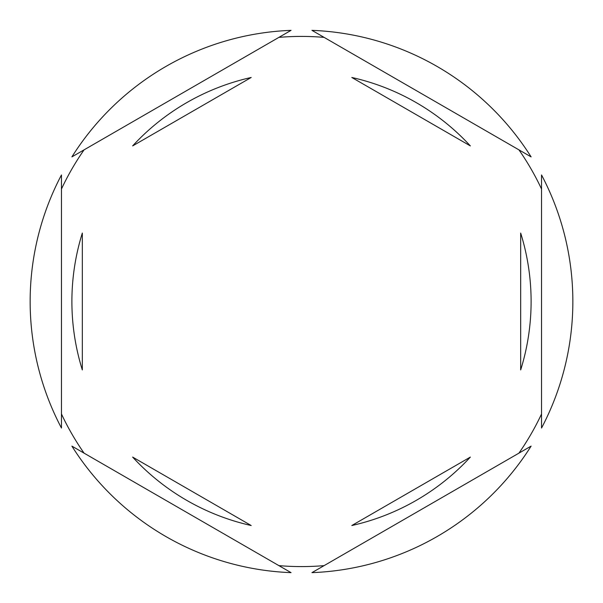 <?xml version="1.0" encoding="UTF-8"?>
<svg xmlns="http://www.w3.org/2000/svg" width="603" height="603" viewBox="0 0 603 603"><rect width="100%" height="100%" fill="white"/><g stroke="black" fill="none" stroke-linecap="round" stroke-linejoin="round"><path stroke-width="0.9" d="M61.461 189.018A265.086 265.086 0 0 1 84.066 149.861M278.895 37.378A265.086 265.086 0 0 1 324.105 37.378M518.934 149.861A265.086 265.086 0 0 1 541.539 189.018M541.539 428.04A271.35 271.35 0 0 0 541.539 174.96L541.539 428.04M71.893 301.5A229.607 229.607 0 0 0 82.332 369.941L82.332 233.06A229.607 229.607 0 0 0 71.893 301.5M470.355 145.911A229.607 229.607 0 0 0 351.813 77.478L470.355 145.911M520.668 369.941A229.607 229.607 0 0 0 520.668 233.06L520.668 369.941M351.813 525.522A229.607 229.607 0 0 0 470.355 457.089L351.813 525.522M132.645 457.089A229.607 229.607 0 0 0 251.187 525.522L132.645 457.089M531.107 156.886L311.939 30.354A271.35 271.35 0 0 1 531.107 156.886M311.939 572.646L531.107 446.114A271.35 271.35 0 0 1 311.939 572.646M71.893 446.114L291.061 572.646A271.35 271.35 0 0 1 71.893 446.114M61.461 174.96L61.461 428.04A271.35 271.35 0 0 1 61.461 174.96M291.061 30.354L71.893 156.886A271.35 271.35 0 0 1 291.061 30.354M541.539 413.982A265.086 265.086 0 0 1 518.934 453.139M324.105 565.622A265.086 265.086 0 0 1 278.895 565.622M84.066 453.139A265.086 265.086 0 0 1 61.461 413.982M251.187 77.478A229.607 229.607 0 0 0 132.645 145.911L251.187 77.478"/></g></svg>
